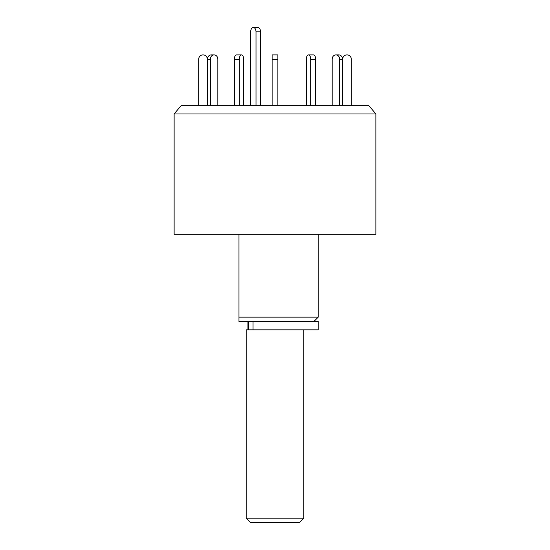 <?xml version="1.0" encoding="UTF-8"?>
<svg xmlns="http://www.w3.org/2000/svg" width="550" height="550" viewBox="0 0 550 550"><rect width="100%" height="100%" fill="white"/><g stroke="black" fill="none" stroke-linecap="round" stroke-linejoin="round"><path stroke-width="0.82" d="M174.13 113.96L375.87 113.96L368.617 105.318L181.383 105.318L174.13 113.96L174.13 234.293L375.87 234.293L375.87 113.96M238.975 234.293L238.975 317.151L318.23 317.151L318.23 234.293M238.975 321.475L238.975 317.151L238.975 321.475L318.23 321.475L318.23 329.835L246.18 329.835L246.18 518.176L303.82 518.176L303.82 329.835M250.683 105.318L250.683 31.824A4.324 2.661 90 0 1 253.344 27.5A4.324 2.661 90 0 1 256.004 31.824L256.004 105.318M253.344 27.5L257.888 27.5A4.324 2.661 90 0 1 260.549 31.824L260.549 105.318M243.664 59.201L243.664 105.318L243.664 59.201A4.324 2.159 -90 0 0 241.498 54.883L236.507 54.883L241.498 54.883A4.324 2.159 -90 0 0 239.339 59.201L234.348 59.201A4.324 2.159 -90 0 1 236.507 54.883M217.834 59.201L217.834 105.318L217.834 59.201A4.324 3.747 -90 0 0 214.094 54.883L211.214 54.883A4.324 3.747 -90 0 0 207.467 59.201L207.467 105.318M198.688 105.318L198.688 59.201A4.324 4.324 0 0 1 203.005 54.883A4.324 4.324 0 0 1 207.329 59.201L207.329 105.318M210.347 105.318L210.347 59.201A4.324 3.747 -90 0 1 214.094 54.883M234.348 105.318L234.348 59.201M239.339 105.318L239.339 59.201M272.119 105.318L272.119 54.883L277.881 54.883L272.119 54.883M277.881 105.318L277.881 54.883M310.661 105.318L310.661 59.201A4.324 2.159 -90 0 0 308.502 54.883A4.324 2.159 -90 0 0 306.336 59.201L306.336 105.318L306.336 59.201M315.652 105.318L315.652 59.201A4.324 2.159 -90 0 0 313.493 54.883L308.502 54.883L313.493 54.883M339.653 105.318L339.653 59.201A4.324 3.747 -90 0 0 335.906 54.883A4.324 3.747 -90 0 0 332.166 59.201L332.166 105.318L332.166 59.201M342.533 105.318L342.533 59.201A4.324 3.747 -90 0 0 338.786 54.883L335.906 54.883M351.312 105.318L351.312 59.201A4.324 4.324 0 0 0 346.995 54.883A4.324 4.324 0 0 0 342.671 59.201L342.671 105.318M303.82 518.176L299.496 522.5L250.504 522.5L246.18 518.176M253.041 321.475L253.041 329.835M260.549 31.824L256.004 31.824M210.347 59.201L207.467 59.201M277.881 59.201L272.119 59.201M315.652 59.201L310.661 59.201M342.533 59.201L339.653 59.201M313.906 321.475L318.23 317.151M247.933 321.475L247.933 329.835M248.786 321.475L248.786 329.835"/></g></svg>
